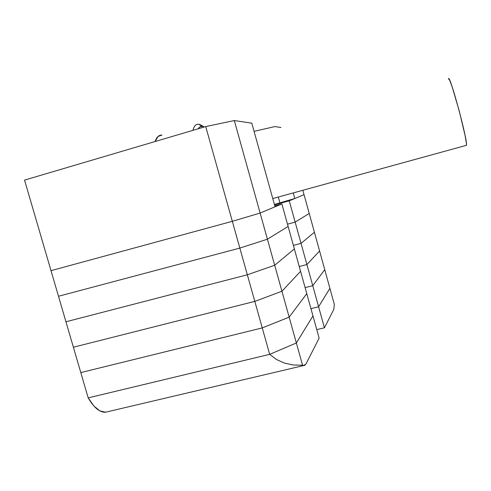 <?xml version="1.0" encoding="UTF-8"?>
<svg xmlns="http://www.w3.org/2000/svg" width="491" height="491" viewBox="0 0 491 491"><rect width="100%" height="100%" fill="white"/><g stroke="black" fill="none" stroke-linecap="round" stroke-linejoin="round"><path stroke-width="0.74" d="M275.046 206.797L260.126 213.057L232.329 221.312L51.015 270.658L232.329 221.312L205.729 126.568L24.55 180.105L51.015 270.658L232.329 221.312L205.729 126.568L24.55 180.105L58.49 296.257L239.841 248.084L267.417 239.197L288.125 226.449L281.877 203.931L274.788 205.87L281.877 203.931L288.125 226.449L267.417 239.197L260.126 213.057L275.046 206.797L251.791 123.155L234.317 120.565L205.729 126.568L234.317 120.565L260.126 213.057L232.329 221.312L260.126 213.057L281.877 203.931L260.126 213.057L267.417 239.197L239.841 248.084L232.329 221.312L260.126 213.057L234.317 120.565L251.791 123.155L275.046 206.797M304.033 194.645L294.803 198.511L274.395 204.459L279.931 202.869L278.336 197.106L279.931 202.869L294.803 198.511L293.28 193L294.803 198.511L304.033 194.645L302.849 190.367L309.226 213.462L304.033 194.645L289.248 200.837L304.033 194.645M280.956 127.482L274.899 126.58L254.068 131.349L274.899 126.58L280.956 127.482M204.084 126.899L200.549 124.837L198.567 124.229L204.09 126.899M466.057 145.428L466.352 145.348C468.641 143.74 449.621 72.932 448.486 78.848L449.701 80.309L452.156 86.833L459.165 110.678L465.063 135.393L466.333 142.881L466.444 144.82L466.057 145.428M161.447 135.08C158.661 135.203 156.537 137.351 155.076 141.537L158.163 136.406L161.956 135.086M192.889 130.361C193.988 126.255 195.731 124.205 198.125 124.205L198.567 124.229C195.952 123.959 194.062 126.003 192.889 130.361M198.567 124.229L202.237 126.34C200.641 126.181 199.321 126.991 198.278 128.765L199.653 127.101L202.237 126.34L204.274 126.997M303.542 365.586L105.338 412.268C99.544 412.33 93.83 407.536 88.19 397.882L269.676 354.349L276.494 359.51L284.467 363.107L293.28 365.022L302.579 365.224L303.542 365.586L305.967 363.984L319.138 338.158L312.963 315.934L319.138 338.158L305.967 363.984L304.506 365.5L302.579 365.224L296.368 342.97L302.579 365.224L293.28 365.022L284.467 363.107L276.494 359.51L269.676 354.349L296.368 342.97L312.963 315.934L296.368 342.97L269.676 354.349L88.19 397.882L269.676 354.349L296.368 342.97L312.963 315.934L306.783 293.655L312.963 315.934L296.368 342.97L289.162 317.149L306.783 293.655L288.125 226.449L294.361 248.912L274.69 265.263L294.361 248.912L300.578 271.308L281.938 291.243L300.578 271.308L306.783 293.655L289.162 317.149L306.783 293.655L289.162 317.149L296.368 342.97L269.676 354.349L262.255 327.908L289.162 317.149L267.417 239.197L288.125 226.449L267.417 239.197L274.69 265.263L247.335 274.776L274.69 265.263L294.361 248.912L274.69 265.263L281.938 291.243L254.811 301.382L281.938 291.243L300.578 271.308L281.938 291.243L289.162 317.149L262.255 327.908L289.162 317.149L262.255 327.908L269.676 354.349L88.19 397.882L80.8 372.589L262.255 327.908L239.841 248.084L58.49 296.257L51.015 270.658L232.329 221.312L239.841 248.084L267.417 239.197L239.841 248.084L247.335 274.776L65.954 321.777L247.335 274.776L274.69 265.263L247.335 274.776L254.811 301.382L73.386 347.223L254.811 301.382L281.938 291.243L254.811 301.382L262.255 327.908L80.8 372.589L88.19 397.882L93.916 406.045L99.943 410.936L105.743 412.237M310.944 308.655L318.598 306.758L329.903 288.34L324.754 269.682L329.903 288.34L318.598 306.758L312.761 285.682L324.754 269.682L309.226 213.462L295.152 222.128L309.226 213.462L314.412 232.243L301.032 243.364L314.412 232.243L319.586 250.987L306.906 264.551L319.586 250.987L324.754 269.682L312.761 285.682L324.754 269.682L312.761 285.682L318.598 306.758L310.944 308.655M305.107 287.616L312.761 285.682L289.248 200.837L295.152 222.128L287.499 224.178L295.152 222.128L309.226 213.462L295.152 222.128L301.032 243.364L293.379 245.377L301.032 243.364L314.412 232.243L301.032 243.364L306.906 264.551L299.252 266.521L306.906 264.551L319.586 250.987L306.906 264.551L312.761 285.682L305.107 287.616M80.8 372.589L262.255 327.908L80.8 372.589L58.49 296.257L239.841 248.084L58.49 296.257L65.954 321.777L247.335 274.776L65.954 321.777L73.386 347.223L254.811 301.382L73.386 347.223L80.8 372.589M329.903 288.34L318.598 306.758L324.428 327.785L316.769 329.645L324.428 327.785L318.598 306.758L329.903 288.34L334.346 304.432L333.745 309.508L324.428 327.785L333.745 309.508L334.346 304.432L329.903 288.34M105.338 412.268L108.394 411.55M274.512 204.87L289.248 200.837L274.512 204.87M287.499 224.178L295.152 222.128L287.499 224.178M293.379 245.377L301.032 243.364L293.379 245.377M299.252 266.521L306.906 264.551L299.252 266.521M272.75 198.548L466.352 145.348"/></g></svg>
